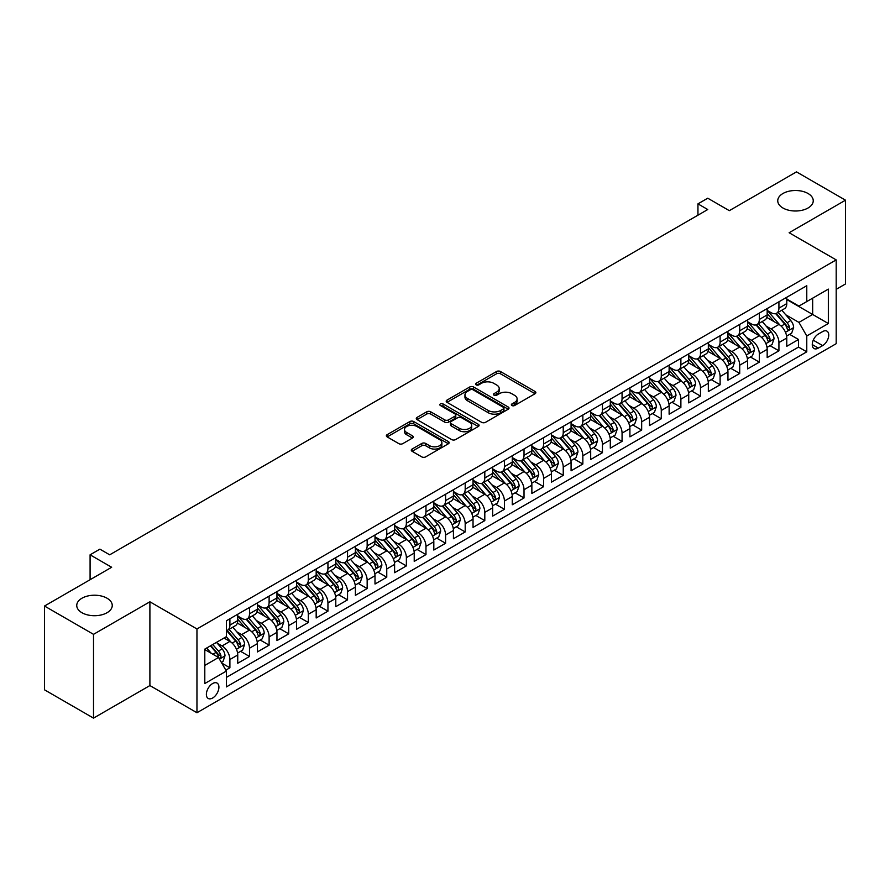 <?xml version="1.0" encoding="UTF-8"?>
<svg xmlns="http://www.w3.org/2000/svg" width="890" height="890" viewBox="0 0 890 890"><rect width="100%" height="100%" fill="white"/><g stroke="black" fill="none" stroke-linecap="round" stroke-linejoin="round"><path stroke-width="1.33" d="M511.917 405.517A1.902 1.101 0 0 0 514.609 405.517L535.068 393.714A2.726 1.569 0 0 0 535.858 392.601A2.726 1.569 0 0 0 535.068 391.489L500.425 371.497A2.726 1.569 0 0 0 496.576 371.497L476.117 383.301A1.902 1.101 0 0 0 475.56 384.08A1.902 1.101 0 0 0 476.117 384.858A1.902 1.101 0 0 0 478.82 384.858L481.457 383.323A8.711 5.028 0 0 1 493.783 383.323L496.665 384.992A8.711 5.028 0 0 1 499.212 388.552A8.711 5.028 0 0 1 496.665 392.101L494.017 393.636A1.902 1.101 0 0 0 493.461 394.415A1.902 1.101 0 0 0 494.017 395.193A1.902 1.101 0 0 0 496.709 395.193L499.357 393.658A8.711 5.028 0 0 1 511.683 393.658L514.565 395.327A8.711 5.028 0 0 1 517.112 398.887A8.711 5.028 0 0 1 514.565 402.436L511.917 403.971A1.902 1.101 0 0 0 511.361 404.75A1.902 1.101 0 0 0 511.917 405.517L511.917 403.971M107.056 598.225A17.744 10.246 0 0 0 87.71 596A17.744 10.246 0 0 0 76.751 605.467A17.744 10.246 0 0 0 81.947 612.721A17.744 10.246 0 0 0 101.293 614.934A17.744 10.246 0 0 0 112.251 605.467A17.744 10.246 0 0 0 107.056 598.225M808.053 193.508A17.744 10.246 0 0 0 788.707 191.283A17.744 10.246 0 0 0 777.749 200.751A17.744 10.246 0 0 0 782.944 208.004A17.744 10.246 0 0 0 802.29 210.218A17.744 10.246 0 0 0 813.249 200.751A17.744 10.246 0 0 0 808.053 193.508M212.643 698.016A8.878 5.129 120 0 0 218.439 690.195A8.878 5.129 120 0 0 217.082 683.086A8.878 5.129 120 0 0 212.643 683.531A8.878 5.129 120 0 0 206.847 691.352A8.878 5.129 120 0 0 208.204 698.461A8.878 5.129 120 0 0 212.643 698.016M412.081 449.05A2.726 1.569 0 0 0 411.28 450.162A2.726 1.569 0 0 0 412.081 451.274L421.793 456.893A2.726 1.569 0 0 0 425.643 456.893L448.36 443.776A2.726 1.569 0 0 0 449.15 442.664A2.726 1.569 0 0 0 448.36 441.551L413.716 421.549A2.726 1.569 0 0 0 409.867 421.549L387.15 434.665A2.726 1.569 0 0 0 386.349 435.777A2.726 1.569 0 0 0 387.15 436.89L398.887 443.665A2.726 1.569 0 0 0 402.736 443.665L412.459 438.058A2.726 1.569 0 0 0 413.26 436.945A2.726 1.569 0 0 0 412.459 435.833L406.641 432.473A7.276 4.205 0 0 1 404.505 429.492A7.276 4.205 0 0 1 409 425.609A7.276 4.205 0 0 1 416.932 426.521L439.749 439.693A7.276 4.205 0 0 1 441.874 442.664A7.276 4.205 0 0 1 437.379 446.546A7.276 4.205 0 0 1 429.447 445.634L425.643 443.443A2.726 1.569 0 0 0 421.793 443.443L412.081 449.05L412.081 451.274M836.188 289.339L845.5 283.966L845.5 200.183L796.483 171.881L729.322 210.663L707.75 198.203L697.949 203.866L707.75 209.528L109.692 554.815L99.891 549.152L90.09 554.815L90.09 579.713M93.517 634.336L93.517 718.119L149.898 685.567L149.898 601.796L93.517 634.336L44.5 606.034L111.662 567.264L90.09 554.815M149.898 601.796L196.957 628.963L836.188 259.902L836.188 343.685L196.957 712.734L196.957 628.963M845.5 200.183L789.13 232.735L836.188 259.902M481.657 422.327A2.726 1.569 0 0 0 485.506 422.327L508.212 409.222A2.726 1.569 0 0 0 509.013 408.109A2.726 1.569 0 0 0 508.212 406.997L473.569 386.994A2.726 1.569 0 0 0 469.72 386.994L447.014 400.111A2.726 1.569 0 0 0 446.213 401.212A2.726 1.569 0 0 0 447.014 402.325L481.657 422.327M441.128 405.94A1.902 1.101 0 0 1 443.064 406.207L443.064 403.938L478.286 424.274A2.726 1.569 0 0 1 479.087 425.387A2.726 1.569 0 0 1 478.286 426.499L455.569 439.604A2.726 1.569 0 0 1 451.72 439.604L417.076 419.613L417.076 417.388A2.726 1.569 0 0 0 416.286 418.5A2.726 1.569 0 0 0 417.076 419.613M417.076 417.388L426.8 411.77A2.726 1.569 0 0 1 430.649 411.77L444.7 419.88A2.726 1.569 0 0 0 448.549 419.88L455.001 416.164A2.726 1.569 0 0 0 455.791 415.051A2.726 1.569 0 0 0 455.001 413.939L440.372 405.495A1.902 1.101 0 0 1 439.816 404.716A1.902 1.101 0 0 1 440.984 403.704A1.902 1.101 0 0 1 443.064 403.938M93.517 718.119L44.5 689.817L44.5 606.034M225.826 670.137L229.898 667.789L221.755 663.095M217.127 643.103L222.055 645.94A11.092 6.408 60 0 1 229.898 659.523L237.741 654.995L237.741 663.261L249.5 656.475L240.578 651.324M236.74 631.778L241.657 634.626A11.092 6.408 60 0 1 249.5 648.209L257.344 643.681L257.344 651.947L269.114 645.15L260.192 639.999M256.342 620.464L261.271 623.3A11.092 6.408 60 0 1 269.114 636.884L276.957 632.356L276.957 640.622L288.727 633.836L279.805 628.685M275.956 609.138L280.873 611.986A11.092 6.408 60 0 1 288.727 625.57L296.57 621.042L296.57 629.308L308.329 622.51L299.407 617.36M295.569 597.813L300.486 600.661A11.092 6.408 60 0 1 308.329 614.245L316.173 609.717L316.173 617.983L327.943 611.185L319.021 606.034M315.171 586.499L320.1 589.336A11.092 6.408 60 0 1 327.943 602.919L335.786 598.392L335.786 606.657L347.545 599.871L338.623 594.72M334.785 575.174L339.702 578.022A11.092 6.408 60 0 1 347.545 591.605L355.388 587.077L355.388 595.343L367.158 588.546L358.236 583.395M354.387 563.86L359.315 566.696A11.092 6.408 60 0 1 367.158 580.28L375.002 575.752L375.002 584.018L386.761 577.232L377.838 572.081M374 552.534L378.918 555.382A11.092 6.408 60 0 1 386.761 568.966L394.604 564.438L394.604 572.704L406.374 565.907L397.452 560.756M393.603 541.209L398.531 544.057A11.092 6.408 60 0 1 406.374 557.641L414.217 553.113L414.217 561.379L425.976 554.581L417.054 549.43M413.216 529.895L418.133 532.732A11.092 6.408 60 0 1 425.976 546.327L433.819 541.788L433.819 550.053L445.59 543.267L436.667 538.116M432.818 518.57L437.747 521.418A11.092 6.408 60 0 1 445.59 535.001L453.433 530.473L453.433 538.739L465.192 531.942L456.27 526.791M452.432 507.255L457.349 510.092A11.092 6.408 60 0 1 465.192 523.676L473.035 519.148L473.035 527.414L484.805 520.628L475.883 515.477M472.034 495.93L476.962 498.778A11.092 6.408 60 0 1 484.805 512.362L492.648 507.834L492.648 516.1L504.419 509.303L495.496 504.152M491.647 484.616L496.564 487.453A11.092 6.408 60 0 1 504.419 501.037L512.262 496.509L512.262 504.775L524.021 497.977L515.099 492.826M511.261 473.291L516.178 476.128A11.092 6.408 60 0 1 524.021 489.723L531.864 485.184L531.864 493.449L543.634 486.663L534.712 481.512M530.863 461.966L535.791 464.814A11.092 6.408 60 0 1 543.634 478.397L551.477 473.869L551.477 482.135L563.236 475.338L554.314 470.187M550.476 450.651L555.393 453.488A11.092 6.408 60 0 1 563.236 467.072L571.08 462.544L571.08 470.81L582.85 464.024L573.928 458.873M570.078 439.326L575.007 442.174A11.092 6.408 60 0 1 582.85 455.758L590.693 451.23L590.693 459.496L602.452 452.699L593.53 447.548M589.692 428.012L594.609 430.849A11.092 6.408 60 0 1 602.452 444.433L610.295 439.905L610.295 448.171L622.066 441.373L613.143 436.222M609.294 416.687L614.222 419.524A11.092 6.408 60 0 1 622.066 433.118L629.909 428.591L629.909 436.845L641.668 430.059L632.745 424.908M628.907 405.362L633.825 408.21A11.092 6.408 60 0 1 641.668 421.793L649.511 417.265L649.511 425.531L661.281 418.734L652.359 413.583M648.51 394.048L653.438 396.884A11.092 6.408 60 0 1 661.281 410.468L669.124 405.94L669.124 414.206L680.883 407.42L671.961 402.269M668.123 382.722L673.04 385.57A11.092 6.408 60 0 1 680.883 399.154L688.727 394.626L688.727 402.892L700.497 396.095L691.575 390.944M687.725 371.408L692.654 374.245A11.092 6.408 60 0 1 700.497 387.829L708.34 383.301L708.34 391.567L720.11 384.769L711.188 379.618M707.339 360.083L712.267 362.92A11.092 6.408 60 0 1 720.11 376.514L727.953 371.987L727.953 380.241L739.712 373.455L730.79 368.304M726.952 348.758L731.869 351.606A11.092 6.408 60 0 1 739.712 365.189L747.556 360.661L747.556 368.927L759.326 362.13L750.404 356.979M746.554 337.444L751.483 340.28A11.092 6.408 60 0 1 759.326 353.864L767.169 349.336L767.169 357.602L778.928 350.816L778.928 342.55A11.092 6.408 -120 0 0 771.085 328.966L766.168 326.118M770.006 345.665L778.928 350.816M237.741 654.995A11.092 6.408 -120 0 0 229.898 641.412L224.013 638.019M257.344 643.681A11.092 6.408 -120 0 0 249.5 630.098L237.374 623.089M276.957 632.356A11.092 6.408 -120 0 0 269.114 618.773L256.988 611.775M296.57 621.042A11.092 6.408 -120 0 0 288.727 607.458L276.59 600.45M316.173 609.717A11.092 6.408 -120 0 0 308.329 596.133L296.203 589.135M335.786 598.392A11.092 6.408 -120 0 0 327.943 584.808L315.817 577.81M355.388 587.077A11.092 6.408 -120 0 0 347.545 573.494L335.419 566.485M375.002 575.752A11.092 6.408 -120 0 0 367.158 562.168L355.032 555.171M394.604 564.438A11.092 6.408 -120 0 0 386.761 550.854L374.634 543.846M414.217 553.113A11.092 6.408 -120 0 0 406.374 539.529L394.248 532.532M433.819 541.788A11.092 6.408 -120 0 0 425.976 528.204L413.85 521.206M453.433 530.473A11.092 6.408 -120 0 0 445.59 516.89L433.463 509.881M473.035 519.148A11.092 6.408 -120 0 0 465.192 505.565L453.066 498.567M492.648 507.834A11.092 6.408 -120 0 0 484.805 494.25L472.679 487.242M512.262 496.509A11.092 6.408 -120 0 0 504.419 482.925L492.292 475.928M531.864 485.184A11.092 6.408 -120 0 0 524.021 471.6L511.895 464.602M551.477 473.869A11.092 6.408 -120 0 0 543.634 460.286L531.508 453.277M571.08 462.544A11.092 6.408 -120 0 0 563.236 448.961L551.11 441.963M590.693 451.23A11.092 6.408 -120 0 0 582.85 437.646L570.724 430.638M610.295 439.905A11.092 6.408 -120 0 0 602.452 426.321L590.326 419.324M629.909 428.591A11.092 6.408 -120 0 0 622.066 414.996L609.939 407.998M649.511 417.265A11.092 6.408 -120 0 0 641.668 403.682L629.542 396.673M669.124 405.94A11.092 6.408 -120 0 0 661.281 392.357L649.155 385.359M688.727 394.626A11.092 6.408 -120 0 0 680.883 381.042L668.757 374.034M708.34 383.301A11.092 6.408 -120 0 0 700.497 369.717L688.37 362.72M727.953 371.987A11.092 6.408 -120 0 0 720.11 358.392L707.984 351.394M747.556 360.661A11.092 6.408 -120 0 0 739.712 347.078L727.586 340.069M767.169 349.336A11.092 6.408 -120 0 0 759.326 335.752L747.2 328.755M822.66 331.57L818.344 334.061A8.6 4.962 120 0 0 812.726 341.638A8.6 4.962 120 0 0 814.05 348.524A8.6 4.962 120 0 0 818.344 348.09L822.66 345.609A8.6 4.962 120 0 0 828.267 338.033A8.6 4.962 120 0 0 826.955 331.136A8.6 4.962 120 0 0 822.66 331.57M204.8 665.42L218.528 657.488L226.371 671.071L226.371 686.924L806.774 351.828L806.774 335.986L798.931 322.391L785.77 314.804M226.371 671.071L204.8 683.531L204.8 649.11L226.371 636.662L226.371 620.808L806.774 285.712L806.774 301.565L828.345 289.117L828.345 323.526L806.774 335.986M237.741 616.058L241.657 618.316A11.092 6.408 60 0 0 247.209 618.873L255.052 614.345A11.092 6.408 -120 0 0 257.344 609.261L257.344 602.919M257.344 604.733L261.271 607.002A11.092 6.408 60 0 0 266.811 607.547L274.654 603.019A11.092 6.408 -120 0 0 276.957 597.947L276.957 591.605M276.957 593.419L280.873 595.677A11.092 6.408 60 0 0 286.424 596.233L294.267 591.705A11.092 6.408 -120 0 0 296.57 586.621L296.57 580.28M296.57 582.093L300.486 584.363A11.092 6.408 60 0 0 306.038 584.908L313.881 580.38A11.092 6.408 -120 0 0 316.173 575.307L316.173 568.966M316.173 570.768L320.1 573.038A11.092 6.408 60 0 0 325.64 573.583L333.483 569.055A11.092 6.408 -120 0 0 335.786 563.982L335.786 557.641M335.786 559.454L339.702 561.712A11.092 6.408 60 0 0 345.253 562.269L353.096 557.741A11.092 6.408 -120 0 0 355.388 552.657L355.388 546.315M355.388 548.129L359.315 550.398A11.092 6.408 60 0 0 364.856 550.943L372.699 546.416A11.092 6.408 -120 0 0 375.002 541.343L375.002 535.001M375.002 536.815L378.918 539.073A11.092 6.408 60 0 0 384.469 539.629L392.312 535.101A11.092 6.408 -120 0 0 394.604 530.017L394.604 523.676M394.604 525.489L398.531 527.759A11.092 6.408 60 0 0 404.071 528.304L411.914 523.776A11.092 6.408 -120 0 0 414.217 518.703L414.217 512.362M414.217 514.175L418.133 516.434A11.092 6.408 60 0 0 423.685 516.979L431.528 512.451A11.092 6.408 -120 0 0 433.819 507.378L433.819 501.037M433.819 502.85L437.747 505.108A11.092 6.408 60 0 0 443.287 505.665L451.13 501.137A11.092 6.408 -120 0 0 453.433 496.053L453.433 489.711M453.433 491.525L457.349 493.794A11.092 6.408 60 0 0 462.9 494.339L470.743 489.811A11.092 6.408 -120 0 0 473.035 484.739L473.035 478.397M473.035 480.211L476.962 482.469A11.092 6.408 60 0 0 482.502 483.025L490.346 478.497A11.092 6.408 -120 0 0 492.648 473.413L492.648 467.072M492.648 468.885L496.564 471.155A11.092 6.408 60 0 0 502.116 471.7L509.959 467.172A11.092 6.408 -120 0 0 512.262 462.099L512.262 455.758M512.262 457.571L516.178 459.83A11.092 6.408 60 0 0 521.729 460.375L529.572 455.847A11.092 6.408 -120 0 0 531.864 450.774L531.864 444.433M531.864 446.246L535.791 448.504A11.092 6.408 60 0 0 541.331 449.061L549.174 444.533A11.092 6.408 -120 0 0 551.477 439.449L551.477 433.107M551.477 434.921L555.393 437.19A11.092 6.408 60 0 0 560.945 437.735L568.788 433.207A11.092 6.408 -120 0 0 571.08 428.135L571.08 421.793M571.08 423.607L575.007 425.865A11.092 6.408 60 0 0 580.547 426.421L588.39 421.893A11.092 6.408 -120 0 0 590.693 416.809L590.693 410.468M590.693 412.281L594.609 414.551A11.092 6.408 60 0 0 600.16 415.096L608.004 410.568A11.092 6.408 -120 0 0 610.295 405.495L610.295 399.154M610.295 400.967L614.222 403.226A11.092 6.408 60 0 0 619.763 403.771L627.606 399.243A11.092 6.408 -120 0 0 629.909 394.17L629.909 387.829M629.909 389.642L633.825 391.9A11.092 6.408 60 0 0 639.376 392.457L647.219 387.929A11.092 6.408 -120 0 0 649.511 382.845L649.511 376.503M649.511 378.317L653.438 380.586A11.092 6.408 60 0 0 658.978 381.131L666.821 376.603A11.092 6.408 -120 0 0 669.124 371.531L669.124 365.189M669.124 367.003L673.04 369.261A11.092 6.408 60 0 0 678.592 369.817L686.435 365.289A11.092 6.408 -120 0 0 688.727 360.205L688.727 353.864M688.727 355.677L692.654 357.947A11.092 6.408 60 0 0 698.194 358.492L706.037 353.964A11.092 6.408 -120 0 0 708.34 348.891L708.34 342.55M708.34 344.363L712.267 346.622A11.092 6.408 60 0 0 717.807 347.167L725.65 342.639A11.092 6.408 -120 0 0 727.953 337.566L727.953 331.225M727.953 333.038L731.869 335.296A11.092 6.408 60 0 0 737.421 335.853L745.264 331.325A11.092 6.408 -120 0 0 747.556 326.241L747.556 319.911M747.556 321.713L751.483 323.982A11.092 6.408 60 0 0 757.023 324.527L764.866 320A11.092 6.408 -120 0 0 767.169 314.926L767.169 308.585M226.371 677.412L798.541 347.078L798.541 339.491L786.771 346.288L786.771 338.022A11.092 6.408 -120 0 0 778.928 324.438L766.802 317.43M767.169 310.399L771.085 312.657A11.092 6.408 -120 0 0 776.636 313.213A11.092 6.408 -120 0 0 778.928 308.129L778.928 301.788M776.636 313.213L784.479 308.685A11.092 6.408 -120 0 0 786.771 303.601L786.771 297.26M229.898 618.773L229.898 625.114A11.092 6.408 60 0 1 227.595 630.187A11.092 6.408 60 0 1 226.371 630.643M227.595 630.187L235.438 625.659A11.092 6.408 -120 0 0 237.741 620.586L237.741 614.245M249.5 607.447L249.5 613.788A11.092 6.408 60 0 1 247.209 618.873M269.114 596.133L269.114 602.474A11.092 6.408 60 0 1 266.811 607.547M288.727 584.808L288.727 591.149A11.092 6.408 60 0 1 286.424 596.233M308.329 573.494L308.329 579.835A11.092 6.408 60 0 1 306.038 584.908M327.943 562.168L327.943 568.51A11.092 6.408 60 0 1 325.64 573.583M347.545 550.843L347.545 557.184A11.092 6.408 60 0 1 345.253 562.269M367.158 539.529L367.158 545.87A11.092 6.408 60 0 1 364.856 550.943M386.761 528.204L386.761 534.545A11.092 6.408 60 0 1 384.469 539.629M406.374 516.89L406.374 523.231A11.092 6.408 60 0 1 404.071 528.304M425.976 505.565L425.976 511.906A11.092 6.408 60 0 1 423.685 516.979M445.59 494.25L445.59 500.58A11.092 6.408 60 0 1 443.287 505.665M465.192 482.925L465.192 489.266A11.092 6.408 60 0 1 462.9 494.339M484.805 471.6L484.805 477.941A11.092 6.408 60 0 1 482.502 483.025M504.419 460.286L504.419 466.627A11.092 6.408 60 0 1 502.116 471.7M524.021 448.961L524.021 455.302A11.092 6.408 60 0 1 521.729 460.375M543.634 437.646L543.634 443.976A11.092 6.408 60 0 1 541.331 449.061M563.236 426.321L563.236 432.662A11.092 6.408 60 0 1 560.945 437.735M582.85 414.996L582.85 421.337A11.092 6.408 60 0 1 580.547 426.421M602.452 403.682L602.452 410.023A11.092 6.408 60 0 1 600.16 415.096M622.066 392.357L622.066 398.698A11.092 6.408 60 0 1 619.763 403.771M641.668 381.042L641.668 387.373A11.092 6.408 60 0 1 639.376 392.457M661.281 369.717L661.281 376.058A11.092 6.408 60 0 1 658.978 381.131M680.883 358.392L680.883 364.733A11.092 6.408 60 0 1 678.592 369.817M700.497 347.078L700.497 353.419A11.092 6.408 60 0 1 698.194 358.492M720.11 335.752L720.11 342.094A11.092 6.408 60 0 1 717.807 347.167M739.712 324.438L739.712 330.769A11.092 6.408 60 0 1 737.421 335.853M759.326 313.113L759.326 319.454A11.092 6.408 60 0 1 757.023 324.527M759.326 353.864L759.326 362.13M739.712 365.189L739.712 373.455M720.11 376.514L720.11 384.769M700.497 387.829L700.497 396.095M680.883 399.154L680.883 407.42M661.281 410.468L661.281 418.734M641.668 421.793L641.668 430.059M622.066 433.118L622.066 441.373M602.452 444.433L602.452 452.699M582.85 455.758L582.85 464.024M563.236 467.072L563.236 475.338M543.634 478.397L543.634 486.663M524.021 489.723L524.021 497.977M504.419 501.037L504.419 509.303M484.805 512.362L484.805 520.628M465.192 523.676L465.192 531.942M445.59 535.001L445.59 543.267M425.976 546.327L425.976 554.581M406.374 557.641L406.374 565.907M386.761 568.966L386.761 577.232M367.158 580.28L367.158 588.546M347.545 591.605L347.545 599.871M327.943 602.919L327.943 611.185M308.329 614.245L308.329 622.51M288.727 625.57L288.727 633.836M269.114 636.884L269.114 645.15M249.5 648.209L249.5 656.475M229.898 659.523L229.898 667.789M218.528 657.488L204.8 649.567M798.931 322.391L812.659 314.47L812.659 298.172L828.345 289.117M786.771 299.53L828.345 323.526M786.771 299.073L798.931 306.093L806.774 301.565M149.898 685.567L196.957 712.734M697.949 203.866L697.949 215.191M789.619 334.34L798.541 339.491M798.541 347.078L806.774 351.828M512.684 405.796L514.565 404.705A8.711 5.028 0 0 0 517.112 401.145L517.112 398.887M499.212 388.552L499.212 390.81A8.711 5.028 0 0 1 496.665 394.37L494.784 395.46M535.024 393.736L500.425 373.755A2.726 1.569 0 0 0 496.576 373.755L476.884 385.125M508.212 406.997L508.212 409.222L473.569 389.253A2.726 1.569 0 0 0 469.72 389.253L447.047 402.347M503.406 408.888A1.902 1.101 0 0 0 503.963 408.109A1.902 1.101 0 0 0 503.406 407.331L472.991 389.776A1.902 1.101 0 0 0 470.298 389.776L467.506 391.378A8.711 5.028 0 0 0 464.958 394.938A8.711 5.028 0 0 0 467.506 398.498L488.299 410.49A8.711 5.028 0 0 0 500.614 410.49L503.406 408.888L503.406 411.147A1.902 1.101 0 0 0 503.963 410.368L503.963 408.109M464.958 394.938L464.958 397.207A8.711 5.028 0 0 0 467.506 400.756L467.506 398.498M503.406 411.147L500.614 412.76A8.711 5.028 0 0 1 488.299 412.76L467.506 400.756M417.121 419.624L426.8 414.039L426.8 411.77M455.791 415.051L455.791 417.321A2.726 1.569 0 0 1 455.001 418.422L448.549 422.149A2.726 1.569 0 0 1 444.7 422.149L430.649 414.039A2.726 1.569 0 0 0 426.8 414.039M443.064 406.207L478.253 426.521M459.284 428.301A7.276 4.205 0 0 0 467.217 429.214A7.276 4.205 0 0 0 471.711 425.331A7.276 4.205 0 0 0 469.575 422.361L461.543 417.722A2.726 1.569 0 0 0 457.694 417.722L451.241 421.437A2.726 1.569 0 0 0 450.451 422.55A2.726 1.569 0 0 0 451.241 423.662L459.284 428.301L459.284 430.571A7.276 4.205 0 0 0 467.217 431.483A7.276 4.205 0 0 0 471.711 427.589L471.711 425.331M450.451 422.55L450.451 424.819A2.726 1.569 0 0 0 451.241 425.932L451.241 423.662M459.284 430.571L451.241 425.932M441.874 442.664L441.874 444.933A7.276 4.205 0 0 1 437.379 448.816A7.276 4.205 0 0 1 429.447 447.904L425.643 445.712A2.726 1.569 0 0 0 421.793 445.712L412.115 451.297M404.505 429.492L404.505 431.761A7.276 4.205 0 0 0 406.641 434.732L406.641 432.473M412.426 438.069L406.641 434.732M448.36 441.551L448.36 443.776L413.716 423.818A2.726 1.569 0 0 0 409.867 423.818L387.183 436.912M786.604 336.075L791.677 333.149L793.635 327.487A7.354 4.239 -120 0 0 790.776 320.589L781.809 310.221M780.018 325.15L769.394 312.846A21.215 12.249 -120 0 0 767.169 310.521M774.189 321.702L768.248 314.815A17.611 10.168 -120 0 0 767.169 313.636M775.635 313.614L784.691 324.105A7.354 4.239 60 0 1 787.316 329.166C788.418 330.635 789.207 330.19 789.664 327.798A7.354 4.239 -120 0 0 787.049 322.736L778.094 312.368M776.169 313.436L785.903 324.705A3.749 2.158 60 0 1 786.849 326.174L789.664 327.798M787.316 329.166L787.85 330.034M767.002 347.4L772.064 344.474L774.022 338.812A7.354 4.239 -120 0 0 771.163 331.914L762.207 321.535M760.416 336.476L749.792 324.171A21.215 12.249 -120 0 0 747.556 321.835M754.587 333.016L748.646 326.141A17.611 10.168 -120 0 0 747.556 324.961M756.022 324.928L765.089 335.419A7.354 4.239 60 0 1 767.703 340.481C768.815 341.96 769.594 341.504 770.061 339.123A7.354 4.239 -120 0 0 767.436 334.061L758.48 323.693M756.556 324.761L766.29 336.031A3.749 2.158 60 0 1 767.236 337.499L770.061 339.123M767.703 340.481L768.237 341.359M747.389 358.714L752.462 355.789L754.42 350.137A7.354 4.239 -120 0 0 751.56 343.228L742.594 332.86M740.803 347.79L730.178 335.486A21.215 12.249 -120 0 0 727.953 333.16M734.973 344.341L729.032 337.455A17.611 10.168 -120 0 0 727.953 336.275M736.419 336.253L745.475 346.744A7.354 4.239 60 0 1 748.101 351.806C749.202 353.286 749.992 352.829 750.448 350.449A7.354 4.239 -120 0 0 747.834 345.387L738.867 335.007M736.953 336.075L746.688 347.356A3.749 2.158 60 0 1 747.633 348.813L750.448 350.449M748.101 351.806L748.635 352.674M727.786 370.04L732.848 367.114L734.806 361.451A7.354 4.239 -120 0 0 731.947 354.554L722.991 344.185M721.189 359.115L710.565 346.811A21.215 12.249 -120 0 0 708.34 344.474M715.371 355.666L709.43 348.78A17.611 10.168 -120 0 0 708.34 347.601M716.806 347.567L725.873 358.058A7.354 4.239 60 0 1 728.487 363.12C729.6 364.6 730.379 364.155 730.846 361.763A7.354 4.239 -120 0 0 728.22 356.701L719.265 346.332M717.34 347.4L727.074 358.67A3.749 2.158 60 0 1 728.02 360.139L730.846 361.763M728.487 363.12L729.021 363.999M708.173 381.365L713.246 378.439L715.204 372.776A7.354 4.239 -120 0 0 712.345 365.879L703.378 355.499M701.587 370.429L690.963 358.136A21.215 12.249 -120 0 0 688.727 355.8M695.758 366.98L689.817 360.105A17.611 10.168 -120 0 0 688.727 358.915M697.204 358.893L706.26 369.383A7.354 4.239 60 0 1 708.885 374.445C709.986 375.925 710.765 375.469 711.232 373.088A7.354 4.239 -120 0 0 708.618 368.026L699.651 357.647M697.738 358.714L707.472 369.995A3.749 2.158 60 0 1 708.418 371.453L711.232 373.088M708.885 374.445L709.419 375.313M688.571 392.679L693.633 389.753L695.591 384.091A7.354 4.239 -120 0 0 692.731 377.193L683.776 366.825M681.974 381.754L671.349 369.45A21.215 12.249 -120 0 0 669.124 367.125M676.155 378.306L670.203 371.419A17.611 10.168 -120 0 0 669.124 370.24M677.59 370.207L686.657 380.709A7.354 4.239 60 0 1 689.272 385.771C690.373 387.239 691.163 386.794 691.63 384.402A7.354 4.239 -120 0 0 689.005 379.34L680.049 368.972M678.124 370.04L687.859 381.309A3.749 2.158 60 0 1 688.804 382.778L691.63 384.402M689.272 385.771L689.806 386.638M668.957 404.004L674.03 401.079L675.988 395.416A7.354 4.239 -120 0 0 673.118 388.518L664.163 378.139M662.371 393.08L651.747 380.775A21.215 12.249 -120 0 0 649.511 378.439M656.542 389.62L650.601 382.745A17.611 10.168 -120 0 0 649.511 381.565M657.988 381.532L667.044 392.023A7.354 4.239 60 0 1 669.669 397.085C670.771 398.564 671.549 398.108 672.017 395.727A7.354 4.239 -120 0 0 669.402 390.666L660.436 380.297M658.511 381.365L668.256 392.635A3.749 2.158 60 0 1 669.191 394.103L672.017 395.727M669.669 397.085L670.203 397.952M649.355 415.319L654.417 412.393L656.375 406.73A7.354 4.239 -120 0 0 653.516 399.832L644.56 389.464M642.758 404.394L632.134 392.089A21.215 12.249 -120 0 0 629.909 389.764M636.94 400.945L630.988 394.059A17.611 10.168 -120 0 0 629.909 392.879M638.375 392.857L647.442 403.348A7.354 4.239 60 0 1 650.056 408.41C651.157 409.889 651.947 409.433 652.415 407.053A7.354 4.239 -120 0 0 649.789 401.991L640.833 391.611M638.909 392.679L648.643 403.96A3.749 2.158 60 0 1 649.589 405.417L652.415 407.053M650.056 408.41L650.59 409.278M629.742 426.644L634.804 423.718L636.773 418.055A7.354 4.239 -120 0 0 633.902 411.158L624.947 400.789M623.156 415.719L612.531 403.415A21.215 12.249 -120 0 0 610.295 401.079M617.326 412.27L611.385 405.384A17.611 10.168 -120 0 0 610.295 404.205M618.761 404.171L627.828 414.662A7.354 4.239 60 0 1 630.454 419.724C631.555 421.204 632.334 420.748 632.801 418.367A7.354 4.239 -120 0 0 630.187 413.305L621.22 402.936M619.295 404.004L629.041 415.274A3.749 2.158 60 0 1 629.975 416.743L632.801 418.367M630.454 419.724L630.988 420.603M610.128 437.958L615.201 435.043L617.159 429.38A7.354 4.239 -120 0 0 614.3 422.472L605.345 412.103M603.542 427.033L592.918 414.74A21.215 12.249 -120 0 0 590.693 412.404M597.713 423.584L591.772 416.709A17.611 10.168 -120 0 0 590.693 415.519M599.159 415.497L608.215 425.987A7.354 4.239 60 0 1 610.84 431.049C611.942 432.529 612.732 432.073 613.188 429.692A7.354 4.239 -120 0 0 610.573 424.63L601.618 414.251M599.693 415.319L609.428 426.599A3.749 2.158 60 0 1 610.373 428.057L613.188 429.692M610.84 431.049L611.374 431.917M590.526 449.283L595.588 446.357L597.557 440.695A7.354 4.239 -120 0 0 594.687 433.797L585.731 423.429M583.94 438.358L573.316 426.054A21.215 12.249 -120 0 0 571.08 423.729M578.111 434.91L572.17 428.023A17.611 10.168 -120 0 0 571.08 426.844M579.546 426.811L588.613 437.313A7.354 4.239 60 0 1 591.227 442.375C592.34 443.843 593.118 443.398 593.585 441.006A7.354 4.239 -120 0 0 590.96 435.944L582.004 425.576M580.08 426.644L589.825 437.913A3.749 2.158 60 0 1 590.76 439.382L593.585 441.006M591.227 442.375L591.761 443.242M570.913 460.608L575.986 457.683L577.944 452.02A7.354 4.239 -120 0 0 575.085 445.122L566.118 434.743M564.327 449.684L553.702 437.379A21.215 12.249 -120 0 0 551.477 435.043M558.497 446.224L552.557 439.349A17.611 10.168 -120 0 0 551.477 438.169M559.943 438.136L568.999 448.627A7.354 4.239 60 0 1 571.625 453.689C572.726 455.168 573.516 454.712 573.972 452.331A7.354 4.239 -120 0 0 571.358 447.27L562.402 436.901M560.478 437.969L570.212 449.239A3.749 2.158 60 0 1 571.158 450.707L573.972 452.331M571.625 453.689L572.159 454.556M551.311 471.923L556.372 468.997L558.33 463.334A7.354 4.239 -120 0 0 555.471 456.436L546.516 446.068M544.725 460.998L534.1 448.694A21.215 12.249 -120 0 0 531.864 446.368M538.895 457.549L532.954 450.663A17.611 10.168 -120 0 0 531.864 449.483M540.33 449.461L549.397 459.952A7.354 4.239 60 0 1 552.011 465.014C553.124 466.493 553.903 466.037 554.37 463.657A7.354 4.239 -120 0 0 551.744 458.595L542.789 448.215M540.864 449.283L550.599 460.564A3.749 2.158 60 0 1 551.544 462.021L554.37 463.657M552.011 465.014L552.545 465.882M531.697 483.248L536.77 480.322L538.728 474.659A7.354 4.239 -120 0 0 535.869 467.762L526.902 457.382M525.111 472.323L514.487 460.019A21.215 12.249 -120 0 0 512.262 457.683M519.282 468.874L513.341 461.988A17.611 10.168 -120 0 0 512.262 460.809M520.728 460.775L529.784 471.266A7.354 4.239 60 0 1 532.409 476.328C533.51 477.808 534.3 477.351 534.757 474.971A7.354 4.239 -120 0 0 532.142 469.909L523.175 459.54M521.262 460.608L530.996 471.878A3.749 2.158 60 0 1 531.942 473.347L534.757 474.971M532.409 476.328L532.943 477.207M512.095 494.562L517.157 491.647L519.115 485.984A7.354 4.239 -120 0 0 516.256 479.076L507.3 468.707M505.498 483.637L494.873 471.344A21.215 12.249 -120 0 0 492.648 469.008M499.679 480.188L493.739 473.313A17.611 10.168 -120 0 0 492.648 472.123M501.115 472.101L510.181 482.591A7.354 4.239 60 0 1 512.796 487.653C513.908 489.133 514.687 488.677 515.154 486.296A7.354 4.239 -120 0 0 512.529 481.234L503.573 470.855M501.649 471.923L511.383 483.203A3.749 2.158 60 0 1 512.328 484.661L515.154 486.296M512.796 487.653L513.33 488.521M492.482 505.887L497.555 502.961L499.513 497.299A7.354 4.239 -120 0 0 496.653 490.401L487.687 480.033M485.896 494.962L475.271 482.658A21.215 12.249 -120 0 0 473.035 480.333M480.066 491.514L474.125 484.627A17.611 10.168 -120 0 0 473.035 483.448M481.512 483.415L490.568 493.917A7.354 4.239 60 0 1 493.194 498.978C494.295 500.447 495.074 500.002 495.541 497.61A7.354 4.239 -120 0 0 492.926 492.548L483.96 482.18M482.046 483.248L491.781 494.517A3.749 2.158 60 0 1 492.726 495.986L495.541 497.61M493.194 498.978L493.728 499.846M472.879 517.212L477.941 514.287L479.899 508.624A7.354 4.239 -120 0 0 477.04 501.726L468.084 491.347M466.282 506.288L455.658 493.983A21.215 12.249 -120 0 0 453.433 491.647M460.464 502.828L454.512 495.953A17.611 10.168 -120 0 0 453.433 494.762M461.899 494.74L470.966 505.231A7.354 4.239 60 0 1 473.58 510.293C474.682 511.772 475.471 511.316 475.939 508.935A7.354 4.239 -120 0 0 473.313 503.874L464.358 493.505M462.433 494.573L472.167 505.843A3.749 2.158 60 0 1 473.113 507.311L475.939 508.935M473.58 510.293L474.114 511.16M453.266 528.527L458.339 525.601L460.297 519.938A7.354 4.239 -120 0 0 457.427 513.041L448.471 502.672M446.68 517.602L436.055 505.298A21.215 12.249 -120 0 0 433.819 502.972M440.85 514.153L434.91 507.267A17.611 10.168 -120 0 0 433.819 506.087M442.297 506.065L451.352 516.556A7.354 4.239 60 0 1 453.978 521.618C455.079 523.097 455.858 522.641 456.325 520.261A7.354 4.239 -120 0 0 453.711 515.199L444.744 504.819M442.82 505.887L452.565 517.168A3.749 2.158 60 0 1 453.5 518.625L456.325 520.261M453.978 521.618L454.512 522.486M433.664 539.852L438.726 536.926L440.684 531.263A7.354 4.239 -120 0 0 437.824 524.366L428.869 513.986M427.067 528.927L416.442 516.623A21.215 12.249 -120 0 0 414.217 514.287M421.248 525.478L415.296 518.592A17.611 10.168 -120 0 0 414.217 517.413M422.683 517.379L431.75 527.87A7.354 4.239 60 0 1 434.365 532.932C435.466 534.412 436.256 533.956 436.723 531.575A7.354 4.239 -120 0 0 434.098 526.513L425.142 516.144M423.217 517.212L432.952 528.482A3.749 2.158 60 0 1 433.897 529.951L436.723 531.575M434.365 532.932L434.899 533.811M414.05 551.166L419.112 548.251L421.081 542.589A7.354 4.239 -120 0 0 418.211 535.68L409.255 525.311M407.464 540.241L396.84 527.948A21.215 12.249 -120 0 0 394.604 525.612M401.635 536.792L395.694 529.917A17.611 10.168 -120 0 0 394.604 528.727M403.07 528.705L412.137 539.195A7.354 4.239 60 0 1 414.762 544.257C415.864 545.737 416.642 545.281 417.11 542.9A7.354 4.239 -120 0 0 414.495 537.838L405.529 527.459M403.604 528.527L413.349 539.807A3.749 2.158 60 0 1 414.284 541.265L417.11 542.9M414.762 544.257L415.296 545.125M394.437 562.491L399.51 559.565L401.468 553.903A7.354 4.239 -120 0 0 398.609 547.005L389.653 536.637M387.851 551.566L377.226 539.262A21.215 12.249 -120 0 0 375.002 536.937M382.021 548.118L376.081 541.231A17.611 10.168 -120 0 0 375.002 540.052M383.468 540.019L392.523 550.521A7.354 4.239 60 0 1 395.149 555.582C396.25 557.051 397.04 556.606 397.496 554.214A7.354 4.239 -120 0 0 394.882 549.152L385.926 538.784M384.002 539.852L393.736 551.121A3.749 2.158 60 0 1 394.682 552.59L397.496 554.214M395.149 555.582L395.683 556.45M374.835 573.816L379.897 570.89L381.866 565.228A7.354 4.239 -120 0 0 378.995 558.33L370.04 547.951M368.249 562.892L357.624 550.587A21.215 12.249 -120 0 0 355.388 548.251M362.419 559.432L356.478 552.557A17.611 10.168 -120 0 0 355.388 551.366M363.854 551.344L372.921 561.835A7.354 4.239 60 0 1 375.536 566.897C376.648 568.376 377.427 567.92 377.894 565.539A7.354 4.239 -120 0 0 375.269 560.478L366.313 550.109M364.388 551.177L374.134 562.447A3.749 2.158 60 0 1 375.068 563.915L377.894 565.539M375.536 566.897L376.07 567.764M355.221 585.131L360.294 582.205L362.252 576.542A7.354 4.239 -120 0 0 359.393 569.644L350.426 559.276M348.635 574.206L338.011 561.902A21.215 12.249 -120 0 0 335.786 559.576M342.806 570.757L336.865 563.871A17.611 10.168 -120 0 0 335.786 562.691M344.252 562.669L353.308 573.16A7.354 4.239 60 0 1 355.933 578.222C357.035 579.702 357.825 579.245 358.281 576.865A7.354 4.239 -120 0 0 355.666 571.803L346.711 561.423M344.786 562.491L354.52 573.772A3.749 2.158 60 0 1 355.466 575.229L358.281 576.865M355.933 578.222L356.467 579.09M335.619 596.456L340.681 593.53L342.639 587.867A7.354 4.239 -120 0 0 339.78 580.97L330.824 570.59M329.033 585.531L318.409 573.227A21.215 12.249 -120 0 0 316.173 570.89M323.204 582.071L317.263 575.196A17.611 10.168 -120 0 0 316.173 574.017M324.639 573.983L333.705 584.474A7.354 4.239 60 0 1 336.32 589.536C337.432 591.016 338.211 590.56 338.678 588.179A7.354 4.239 -120 0 0 336.053 583.117L327.097 572.748M325.173 573.816L334.907 585.086A3.749 2.158 60 0 1 335.853 586.555L338.678 588.179M336.32 589.536L336.854 590.415M316.006 607.77L321.079 604.844L323.037 599.192A7.354 4.239 -120 0 0 320.178 592.284L311.211 581.915M309.42 596.845L298.795 584.552A21.215 12.249 -120 0 0 296.57 582.216M303.59 593.396L297.649 586.521A17.611 10.168 -120 0 0 296.57 585.331M305.036 585.308L314.092 595.799A7.354 4.239 60 0 1 316.718 600.861C317.819 602.341 318.609 601.885 319.065 599.504A7.354 4.239 -120 0 0 316.451 594.442L307.484 584.062M305.57 585.131L315.305 596.411A3.749 2.158 60 0 1 316.25 597.869L319.065 599.504M316.718 600.861L317.252 601.729M296.403 619.095L301.465 616.169L303.423 610.507A7.354 4.239 -120 0 0 300.564 603.609L291.608 593.241M289.806 608.17L279.182 595.866A21.215 12.249 -120 0 0 276.957 593.541M283.988 604.722L278.047 597.835A17.611 10.168 -120 0 0 276.957 596.656M285.423 596.623L294.49 607.114A7.354 4.239 60 0 1 297.104 612.187C298.217 613.655 298.995 613.21 299.463 610.818A7.354 4.239 -120 0 0 296.837 605.756L287.882 595.388M285.957 596.456L295.691 607.725A3.749 2.158 60 0 1 296.637 609.194L299.463 610.818M297.104 612.187L297.638 613.054M276.79 630.42L281.863 627.495L283.821 621.832A7.354 4.239 -120 0 0 280.962 614.934L271.995 604.555M270.204 619.496L259.58 607.191A21.215 12.249 -120 0 0 257.344 604.855M264.375 616.036L258.434 609.16A17.611 10.168 -120 0 0 257.344 607.97M265.821 607.948L274.877 618.439A7.354 4.239 60 0 1 277.502 623.501C278.603 624.98 279.382 624.524 279.849 622.143A7.354 4.239 -120 0 0 277.235 617.082L268.268 606.713M266.355 607.781L276.089 619.051A3.749 2.158 60 0 1 277.035 620.519L279.849 622.143M277.502 623.501L278.036 624.368M257.188 641.735L262.25 638.809L264.208 633.146A7.354 4.239 -120 0 0 261.349 626.249L252.393 615.88M250.591 630.81L239.966 618.506A21.215 12.249 -120 0 0 237.741 616.18M244.772 627.361L238.82 620.475A17.611 10.168 -120 0 0 237.741 619.295M246.207 619.273L255.274 629.764A7.354 4.239 60 0 1 257.889 634.826C258.99 636.306 259.78 635.849 260.247 633.469A7.354 4.239 -120 0 0 257.622 628.407L248.666 618.027M246.741 619.095L256.476 630.376A3.749 2.158 60 0 1 257.421 631.833L260.247 633.469M257.889 634.826L258.423 635.694M237.574 653.06L242.647 650.134L244.605 644.471A7.354 4.239 -120 0 0 241.735 637.574L232.78 627.194M230.988 642.135L226.294 636.706M225.159 638.675L224.402 637.796M226.605 630.587L235.661 641.078A7.354 4.239 60 0 1 238.286 646.14C239.388 647.62 240.167 647.164 240.634 644.783A7.354 4.239 -120 0 0 238.019 639.721L229.053 629.352M227.128 630.42L236.874 641.69A3.749 2.158 60 0 1 237.808 643.159L240.634 644.783M238.286 646.14L238.82 647.019M221.365 662.416L223.034 661.448L224.992 655.797A7.354 4.239 -120 0 0 222.133 648.888L216.493 642.357M211.23 653.282L206.691 648.02M205.557 650L204.8 649.133M210.418 645.873L216.059 652.403A7.354 4.239 60 0 1 218.673 657.465C219.774 658.945 220.564 658.489 221.032 656.108A7.354 4.239 -120 0 0 218.406 651.046L212.766 644.516M210.863 645.606L217.26 653.015A3.749 2.158 60 0 1 218.206 654.473L221.032 656.108M218.673 657.465L219.207 658.333M222.055 645.94L229.898 641.412M241.657 634.626L249.5 630.098M261.271 623.3L269.114 618.773M280.873 611.986L288.727 607.458M300.486 600.661L308.329 596.133M320.1 589.336L327.943 584.808M339.702 578.022L347.545 573.494M359.315 566.696L367.158 562.168M378.918 555.382L386.761 550.854M398.531 544.057L406.374 539.529M418.133 532.732L425.976 528.204M437.747 521.418L445.59 516.89M457.349 510.092L465.192 505.565M476.962 498.778L484.805 494.25M496.564 487.453L504.419 482.925M516.178 476.128L524.021 471.6M535.791 464.814L543.634 460.286M555.393 453.488L563.236 448.961M575.007 442.174L582.85 437.646M594.609 430.849L602.452 426.321M614.222 419.524L622.066 414.996M633.825 408.21L641.668 403.682M653.438 396.884L661.281 392.357M673.04 385.57L680.883 381.042M692.654 374.245L700.497 369.717M712.267 362.92L720.11 358.392M731.869 351.606L739.712 347.078M751.483 340.28L759.326 335.752M771.085 328.966L778.928 324.438M778.928 308.129L786.771 303.601M229.898 625.114L237.741 620.586M249.5 613.788L257.344 609.261M269.114 602.474L276.957 597.947M288.727 591.149L296.57 586.621M308.329 579.835L316.173 575.307M327.943 568.51L335.786 563.982M347.545 557.184L355.388 552.657M367.158 545.87L375.002 541.343M386.761 534.545L394.604 530.017M406.374 523.231L414.217 518.703M425.976 511.906L433.819 507.378M445.59 500.58L453.433 496.053M465.192 489.266L473.035 484.739M484.805 477.941L492.648 473.413M504.419 466.627L512.262 462.099M524.021 455.302L531.864 450.774M543.634 443.976L551.477 439.449M563.236 432.662L571.08 428.135M582.85 421.337L590.693 416.809M602.452 410.023L610.295 405.495M622.066 398.698L629.909 394.17M641.668 387.373L649.511 382.845M661.281 376.058L669.124 371.531M680.883 364.733L688.727 360.205M700.497 353.419L708.34 348.891M720.11 342.094L727.953 337.566M739.712 330.769L747.556 326.241M759.326 319.454L767.169 314.926M778.928 342.55L786.771 338.022M813.249 340.18L822.66 345.609M812.259 344.586L818.344 348.09M514.565 404.705L514.565 402.436M494.017 395.193L494.017 393.636M496.665 394.37L496.665 392.101M476.117 384.858L476.117 383.301M496.576 373.755L496.576 371.497M500.425 373.755L500.425 371.497M535.068 393.714L535.068 391.489M447.014 402.325L447.014 400.111M469.72 389.253L469.72 386.994M473.569 389.253L473.569 386.994M488.299 412.76L488.299 410.49M500.614 412.76L500.614 410.49M430.649 414.039L430.649 411.77M444.7 422.149L444.7 419.88M448.549 422.149L448.549 419.88M455.001 418.422L455.001 416.164M478.286 426.499L478.286 424.274M421.793 445.712L421.793 443.443M425.643 445.712L425.643 443.443M429.447 447.904L429.447 445.634M412.459 438.058L412.459 435.833M387.15 436.89L387.15 434.665M409.867 423.818L409.867 421.549M413.716 423.818L413.716 421.549M785.492 332.304L793.591 327.631M769.394 312.846L770.406 312.268M787.049 322.736L790.776 320.589M781.186 326.118L784.691 324.105M765.878 343.629L773.977 338.957M749.792 324.171L750.793 323.582M767.436 334.061L771.163 331.914M761.584 337.444L765.089 335.419M746.276 354.954L754.375 350.271M730.178 335.486L731.191 334.907M747.834 345.387L751.56 343.228M741.971 348.769L745.475 346.744M726.663 366.268L734.762 361.596M710.565 346.811L711.577 346.232M728.22 356.701L731.947 354.554M722.369 360.083L725.873 358.058M707.049 377.594L715.148 372.91M690.963 358.136L691.975 357.546M708.618 368.026L712.345 365.879M702.755 371.408L706.26 369.383M687.447 388.908L695.546 384.235M671.349 369.45L672.362 368.872M689.005 379.34L692.731 377.193M683.153 382.722L686.657 380.709M667.834 400.233L675.933 395.56M651.747 380.775L652.759 380.186M669.402 390.666L673.118 388.518M663.54 394.048L667.044 392.023M648.231 411.558L656.331 406.875M632.134 392.089L633.146 391.511M649.789 401.991L653.516 399.832M643.937 405.373L647.442 403.348M628.618 422.872L636.717 418.2M612.531 403.415L613.533 402.836M630.187 413.305L633.902 411.158M624.324 416.687L627.828 414.662M609.016 434.198L617.115 429.514M592.918 414.74L593.93 414.15M610.573 424.63L614.3 422.472M604.71 428.012L608.215 425.987M589.402 445.512L597.502 440.839M573.316 426.054L574.317 425.476M590.96 435.944L594.687 433.797M585.108 439.326L588.613 437.313M569.8 456.837L577.899 452.165M553.702 437.379L554.715 436.79M571.358 447.27L575.085 445.122M565.495 450.651L568.999 448.627M550.187 468.162L558.286 463.479M534.1 448.694L535.101 448.115M551.744 458.595L555.471 456.436M545.893 461.977L549.397 459.952M530.585 479.476L538.684 474.804M514.487 460.019L515.499 459.44M532.142 469.909L535.869 467.762M526.279 473.291L529.784 471.266M510.971 490.802L519.07 486.118M494.873 471.344L495.886 470.754M512.529 481.234L516.256 479.076M506.677 484.616L510.181 482.591M491.358 502.116L499.457 497.443M475.271 482.658L476.284 482.08M492.926 492.548L496.653 490.401M487.064 495.93L490.568 493.917M471.756 513.441L479.855 508.769M455.658 493.983L456.67 493.394M473.313 503.874L477.04 501.726M467.461 507.255L470.966 505.231M452.142 524.766L460.241 520.083M436.055 505.298L437.068 504.719M453.711 515.199L457.427 513.041M447.848 518.581L451.352 516.556M432.54 536.08L440.639 531.408M416.442 516.623L417.455 516.044M434.098 526.513L437.824 524.366M428.246 529.895L431.75 527.87M412.927 547.406L421.026 542.722M396.84 527.948L397.841 527.358M414.495 537.838L418.211 535.68M408.632 541.22L412.137 539.195M393.324 558.72L401.423 554.047M377.226 539.262L378.239 538.684M394.882 549.152L398.609 547.005M389.019 552.534L392.523 550.521M373.711 570.045L381.81 565.373M357.624 550.587L358.626 549.998M375.269 560.478L378.995 558.33M369.417 563.86L372.921 561.835M354.109 581.37L362.208 576.687M338.011 561.902L339.023 561.323M355.666 571.803L359.393 569.644M349.803 575.185L353.308 573.16M334.495 592.684L342.594 588.012M318.409 573.227L319.41 572.648M336.053 583.117L339.78 580.97M330.201 586.499L333.705 584.474M314.893 604.01L322.992 599.326M298.795 584.552L299.808 583.962M316.451 594.442L320.178 592.284M310.588 597.824L314.092 595.799M295.28 615.324L303.379 610.651M279.182 595.866L280.194 595.288M296.837 605.756L300.564 603.609M290.986 609.138L294.49 607.114M275.666 626.649L283.765 621.977M259.58 607.191L260.592 606.602M277.235 617.082L280.962 614.934M271.372 620.464L274.877 618.439M256.064 637.974L264.163 633.291M239.966 618.506L240.979 617.927M257.622 628.407L261.349 626.249M251.77 631.789L255.274 629.764M236.451 649.288L244.55 644.616M238.019 639.721L241.735 637.574M232.157 643.103L235.661 641.078M219.452 659.101L224.947 655.93M218.406 651.046L222.133 648.888M212.877 654.228L216.059 652.403"/></g></svg>
